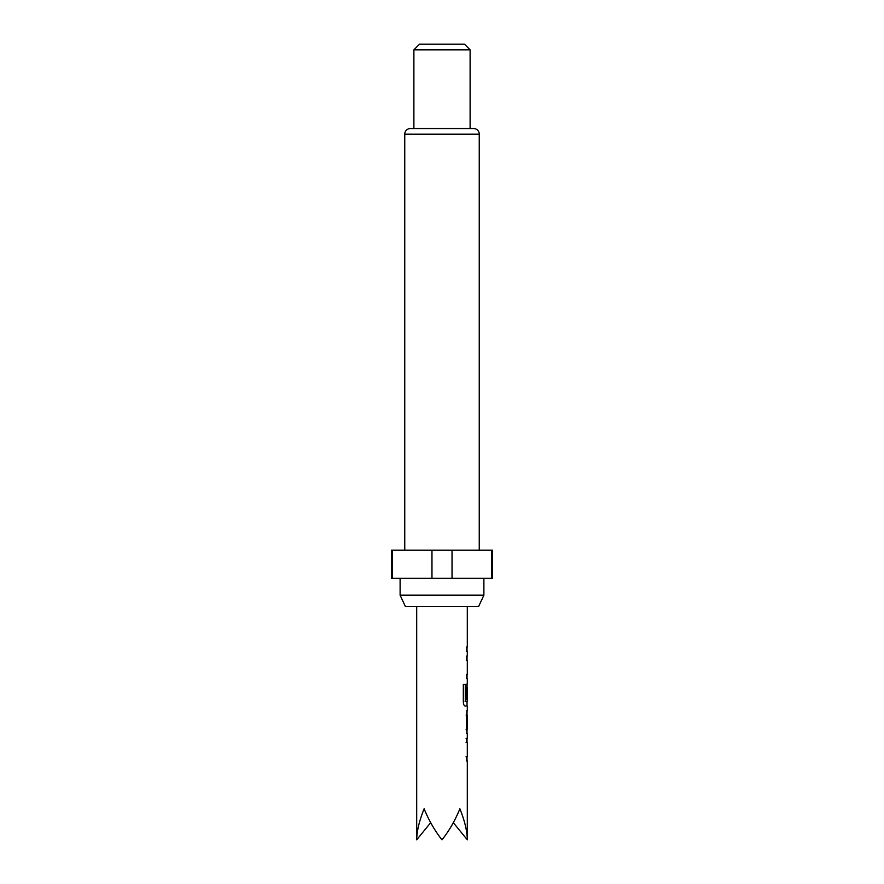 <?xml version="1.0" encoding="UTF-8"?>
<svg xmlns="http://www.w3.org/2000/svg" width="884" height="884" viewBox="0 0 884 884"><rect width="100%" height="100%" fill="white"/><g stroke="black" fill="none" stroke-linecap="round" stroke-linejoin="round"><path stroke-width="1.33" d="M478.642 606.435L405.358 606.435L400.109 595.186L483.891 595.186L478.642 606.435M400.109 578.324L400.109 595.186M483.891 578.324L483.891 595.186M479.25 550.213L479.25 134.158A5.624 5.624 0 0 0 473.625 128.534L410.375 128.534A5.624 5.624 0 0 0 404.75 134.158L404.75 550.213M413.889 49.824L419.513 44.2L464.487 44.2L470.111 49.824L413.889 49.824L413.889 128.534M470.111 49.824L470.111 128.534M491.592 550.213L492.598 550.213L492.598 578.324L491.592 578.324L491.592 550.213L391.402 550.213L391.402 578.324L431.967 578.324L431.967 550.213M466.365 742.505L467.183 742.505L466.365 742.505L466.365 738.284L467.017 738.483M467.017 760.715L466.365 760.914L466.365 756.693L467.183 756.693M467.128 733.51L466.365 733.51L467.128 733.51L466.365 729.565L466.365 714.813L467.128 710.88L466.365 710.88L467.128 710.88M467.161 729.013L466.907 715.09L466.089 715.09L467.183 715.09L466.365 715.09L467.183 715.09L467.183 729.289L466.089 729.289M467.017 705.896L465.172 706.095C464.144 705.819 463.525 704.504 463.315 702.161L463.315 684.448L465.282 684.448L465.282 701.134L467.183 701.421M466.874 699.487L467.183 687.222L467.161 699.487L466.365 699.487L466.365 687.398L467.128 683.465L467.017 687.222M467.183 660.271L466.365 660.271L466.365 656.061L467.017 656.26M467.017 678.492L466.365 678.691L466.365 674.47L467.183 674.47L466.365 674.47M466.365 651.287L466.354 647.066M453.315 822.673L467.304 839.8C467.194 831.159 464.719 820.838 459.89 808.816C454.906 820.838 448.939 831.159 442 839.8C435.061 831.159 429.094 820.838 424.11 808.816C419.281 820.838 416.806 831.159 416.696 839.8L430.685 822.673M452.033 550.213L452.033 578.324L431.967 578.324M392.408 550.213L392.408 578.324M452.033 578.324L491.592 578.324M465.282 684.448L465.393 701.421M465.128 701.421L466.907 701.421M466.089 738.284L467.128 738.284M466.907 742.505L466.089 742.505M466.089 756.693L466.907 756.693M479.25 134.158L404.75 134.158M467.304 839.8L467.304 760.914M467.304 756.693L467.304 742.505M467.304 738.284L467.304 733.51M467.304 729.289L467.304 715.09M467.304 710.88L467.304 706.095M467.304 701.421L467.304 687.222M467.304 683.465L467.304 678.691M467.304 674.47L467.304 660.271M467.304 656.061L467.304 651.276M467.304 647.066L467.304 606.435M416.696 839.8L416.696 606.435M467.017 651.276L467.017 647.066M467.017 678.691L467.017 674.47M467.017 660.271L467.017 656.061M467.017 706.095L467.017 701.421M467.017 733.311L467.017 729.289M467.017 715.09L467.017 711.079M467.017 760.914L467.017 756.693M467.017 742.505L467.017 738.284"/></g></svg>
